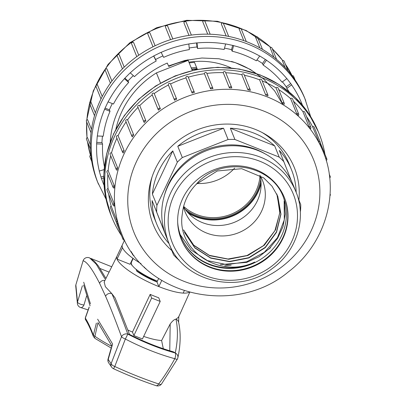 <?xml version="1.0" encoding="UTF-8"?>
<svg xmlns="http://www.w3.org/2000/svg" width="406" height="406" viewBox="0 0 406 406"><rect width="100%" height="100%" fill="white"/><g stroke="black" fill="none" stroke-linecap="round" stroke-linejoin="round"><path stroke-width="0.61" d="M289.189 91.954A101.043 94.882 -22 0 0 286.798 88.351L291.681 84.849L286.915 78.617L282.033 82.119A101.043 94.882 -22 0 0 263.103 65.006L266.509 60.174L259.728 55.967L256.323 60.804A101.043 94.882 -22 0 0 232.12 51.171L233.638 45.589L225.66 43.919L224.137 49.502A101.043 94.882 -22 0 0 197.585 48.517L197.037 42.858L188.82 43.924L189.369 49.588A101.043 94.882 -22 0 0 163.664 57.363L161.111 52.308L153.651 55.982L156.203 61.037A101.043 94.882 -22 0 0 134.452 76.643L130.204 72.801L124.398 78.642L128.646 82.484A101.043 94.882 -22 0 0 113.467 104.027L108.037 101.865L104.586 109.168L110.016 111.325A101.043 94.882 -22 0 0 103.246 136.213L97.288 135.995L96.608 143.876L102.566 144.094A101.043 94.882 -22 0 0 104.398 166.602M104.114 169.601L99.247 171.073L101.424 178.584L103.779 177.869M106.062 199.209L97.541 181.924A111.746 104.926 -22 0 1 125.54 65.873A111.746 104.926 -22 0 1 247.498 42.021A111.746 104.926 -22 0 1 304.764 98.211L310.636 116.563M259.85 47.872L255.496 37.088A1.188 1.117 158 0 1 257.571 37.24L262.474 49.375M273.888 57.2L270.168 47.725M285.068 67.457L282.459 60.814M90.787 155.214A1.188 1.188 0 0 0 89.868 156.833A1.188 1.117 158 0 1 90.665 155.315L90.99 156.107M87.579 137.675A1.188 1.188 0 0 0 86.514 139.309A1.188 1.117 158 0 1 87.513 137.746L90.34 144.734M87.64 119.729A1.188 1.188 0 0 0 86.422 121.358A1.188 1.117 158 0 1 87.63 119.79L91.502 129.372M90.868 101.967L95.405 112.868M97.399 84.834L102.241 96.496M106.915 68.918L111.919 81.058M119.156 54.724A1.188 1.188 0 0 0 117.283 56.074A1.188 1.117 158 0 1 119.222 54.8L124.206 67.142M133.65 42.671A1.188 1.188 0 0 0 131.63 43.868A1.188 1.117 158 0 1 133.696 42.737L138.745 55.241M147.906 34.226A1.188 1.117 158 0 1 148.966 32.571A1.188 1.117 158 0 1 150.037 33.175L155.117 45.746M170.545 39.656L165.47 27.085A1.188 1.117 158 0 1 166.704 25.608A1.188 1.117 158 0 1 167.744 26.4M188.978 35.408L183.928 22.832M207.71 34.17L202.751 21.726M226.157 35.946L221.3 23.913A1.188 1.117 158 0 1 223.544 23.7L228.685 36.428M243.737 40.605L239.139 28.907M256.029 73.379A88.564 83.159 158 0 0 231.435 61.418M102.454 136.188A101.043 94.882 -22 0 0 101.952 142.582L102.566 144.094M112.31 103.566A101.043 94.882 -22 0 0 109.402 109.813L110.016 111.325M133.315 75.612A101.043 94.882 -22 0 0 128.032 80.967L128.646 82.484M162.928 55.901A101.043 94.882 -22 0 0 155.589 59.525L156.203 61.037M189.211 47.994A101.043 94.882 -22 0 1 196.971 47L197.585 48.517M224.508 48.157A101.043 94.882 -22 0 1 231.506 49.659L232.12 51.171M256.907 59.971A101.043 94.882 -22 0 1 262.489 63.488L263.103 65.006M282.434 81.834A101.043 94.882 -22 0 1 286.189 86.833L286.798 88.351M109.402 109.813L105.093 108.097M103.789 176.163L100.967 177.016M265.341 59.449L262.489 63.488M128.032 80.967L124.901 78.135M290.716 83.585L286.189 86.833M155.589 59.525L153.772 55.921M232.668 45.386L231.506 49.659M101.952 142.582L96.735 142.384M196.575 42.914L196.971 47M261.053 182.213A47.177 44.3 -22 0 1 186.993 211.597M197.047 183.471A45.173 42.417 158 0 0 234.643 168.125M260.013 175.483A45.173 42.417 -22 0 1 196.555 214.48A45.173 42.417 -22 0 1 183.634 206.431M261.104 183.512A47.553 44.65 -22 0 1 258.074 191.987A47.553 44.65 -22 0 1 188.201 212.962M185.187 209.278A46.36 43.533 158 0 0 231.313 215.322A46.36 43.533 158 0 0 260.784 179.29M324.947 154.27A111.746 104.926 158 0 0 319.157 133.848A111.746 104.926 158 0 0 176.245 78.419A111.746 104.926 158 0 0 111.939 217.56A111.746 104.926 158 0 0 121.521 235.622M116.887 138.202A108.772 102.134 158 0 0 111.528 152.788L117.659 167.952L117.055 170.155A1.188 1.117 -22 0 1 116.278 168.627A1.188 1.117 -22 0 1 117.659 167.952M123.211 152.93L123.262 152.991A1.188 1.188 0 0 1 122.592 152.331L116.466 137.167A1.188 1.117 -22 0 1 118.07 135.68L124.195 150.844L123.211 152.93A1.188 1.117 -22 0 1 122.627 151.458A1.188 1.117 -22 0 1 124.195 150.844M126.083 121.907A108.772 102.134 158 0 0 118.07 135.68M132.351 136.863L132.402 136.918A1.188 1.188 0 0 1 131.914 136.35L125.789 121.186A1.188 1.117 -22 0 1 127.57 119.79L133.696 134.954L132.351 136.863A1.188 1.117 -22 0 1 131.95 135.477A1.188 1.117 -22 0 1 133.696 134.954M137.999 107.357A108.772 102.134 158 0 0 127.57 119.79M144.272 122.51A1.188 1.188 0 0 1 143.932 122.039L137.807 106.874A1.188 1.117 -22 0 1 139.74 105.601L145.871 120.765L144.211 122.434A1.188 1.117 -22 0 1 143.963 121.171A1.188 1.117 -22 0 1 145.871 120.765M152.26 94.943A108.772 102.134 158 0 0 139.74 105.601M158.467 110.153A1.188 1.188 0 0 1 158.279 109.833L152.154 94.669A1.188 1.117 -22 0 1 154.219 93.537L160.345 108.706L158.421 110.087A1.188 1.117 -22 0 1 159.274 108.275A1.188 1.117 -22 0 1 160.345 108.706M168.424 85.027A108.772 102.134 158 0 0 154.219 93.537M168.429 85.027A1.188 1.117 -22 0 1 169.033 83.479A1.188 1.117 -22 0 1 170.561 83.976L176.686 99.14L174.555 100.191A1.188 1.117 -22 0 1 175.615 98.536A1.188 1.117 -22 0 1 176.686 99.14M192.119 93.05A1.188 1.117 -22 0 1 193.352 91.573A1.188 1.117 -22 0 1 194.393 92.365L192.119 93.05L185.994 77.886A108.772 102.134 158 0 0 170.561 83.976M185.994 77.886A1.188 1.117 -22 0 1 188.232 77.089A1.188 1.117 -22 0 1 188.267 77.201M210.582 88.884A1.188 1.117 -22 0 1 212.856 88.28A1.188 1.117 -22 0 1 212.932 88.579L210.582 88.884L204.457 73.719A108.772 102.134 158 0 0 188.272 77.196M204.457 73.719A1.188 1.117 -22 0 1 206.73 73.116L212.856 88.28A1.188 1.188 0 0 1 212.937 88.615L212.932 88.579M229.38 87.818A1.188 1.117 -22 0 1 231.659 87.407A1.188 1.117 -22 0 1 231.73 87.904L229.38 87.818L223.254 72.654A108.772 102.134 158 0 0 206.852 73.41M223.254 72.654A1.188 1.117 -22 0 1 225.533 72.243L231.659 87.407A1.188 1.188 0 0 1 231.74 87.96L231.73 87.904M247.949 89.878A1.188 1.117 -22 0 1 250.192 89.665A1.188 1.117 -22 0 1 250.228 90.355L247.949 89.878L241.824 74.714A108.772 102.134 158 0 0 225.736 72.745M241.824 74.714A1.188 1.117 -22 0 1 244.067 74.501L250.192 89.665A1.188 1.188 0 0 1 250.223 90.477M265.722 94.999L265.717 95.004A1.188 1.117 -22 0 1 267.889 94.984A1.188 1.117 -22 0 1 267.858 95.862L265.717 95.009L259.591 79.845A108.772 102.134 158 0 0 244.366 75.252M259.591 79.845A1.188 1.117 -22 0 1 261.763 79.82L267.889 94.984A1.188 1.188 0 0 1 267.858 95.943L267.858 95.862M284.083 104.256L282.145 103.053L276.019 87.889A108.772 102.134 158 0 0 262.195 80.89M276.019 87.889A1.188 1.117 -22 0 1 278.095 88.041L284.22 103.205A1.188 1.117 -22 0 0 282.145 103.053M296.735 113.766A1.188 1.117 -22 0 1 298.679 114.076A1.188 1.188 0 0 1 298.415 115.36L296.735 113.766L290.61 98.602A108.772 102.134 158 0 0 278.714 89.579M290.61 98.602A1.188 1.117 -22 0 1 292.553 98.907L298.679 114.076A1.188 1.117 -22 0 1 298.649 114.944M309.047 126.819A1.188 1.117 -22 0 1 310.834 127.261A1.188 1.188 0 0 1 310.423 128.677L309.047 126.819L302.922 111.655A108.772 102.134 158 0 0 293.508 101.261M302.922 111.655A1.188 1.117 -22 0 1 304.708 112.097L310.834 127.261A1.188 1.117 -22 0 1 310.803 128.134M318.877 141.75L312.579 126.657A108.772 102.134 158 0 0 306.505 116.537M312.579 126.657A1.188 1.117 -22 0 1 314.188 127.205L320.314 142.369A1.188 1.117 -22 0 1 320.283 143.242M319.197 142.861A108.772 102.134 158 0 0 318.857 141.76M320.304 143.288A1.188 1.117 -22 0 1 320.704 143.775L326.83 158.939A1.188 1.117 -22 0 1 326.8 159.812M123.475 238.017A1.188 1.117 -22 0 0 123.033 239.367L116.908 224.203A1.188 1.117 -22 0 1 116.938 223.33M117.314 221.28A1.188 1.117 -22 0 0 116.517 222.798L110.391 207.633A1.188 1.117 -22 0 1 111.188 206.116L117.938 223.422M108.686 194.195A108.772 102.134 158 0 0 111.188 206.116M114.319 206.015A1.188 1.188 0 0 1 113.162 205.274L107.037 190.109A1.188 1.117 -22 0 1 108.037 188.546L114.162 203.71L114.38 205.943A1.188 1.117 -22 0 1 113.193 204.401A1.188 1.117 -22 0 1 114.162 203.71M107.854 174.407A108.772 102.134 158 0 0 108.037 188.546M114.071 188.064A1.188 1.188 0 0 1 113.071 187.323L106.945 172.159A1.188 1.117 -22 0 1 108.153 170.591L114.279 185.755L114.086 188.003A1.188 1.117 -22 0 1 113.107 186.455A1.188 1.117 -22 0 1 114.279 185.755M110.721 155.813A108.772 102.134 158 0 0 108.153 170.591M117.085 170.21A1.188 1.188 0 0 1 116.248 169.495L110.122 154.331A1.188 1.117 -22 0 1 111.528 152.788M171.845 250.568A76.079 71.441 -22 0 1 153.275 224.675A76.079 71.441 -22 0 1 155.285 168.911A76.079 71.441 -22 0 1 226.421 124.069A76.079 71.441 -22 0 1 294.36 167.678A76.079 71.441 -22 0 1 298.912 200.021M260.119 175.666A41.772 39.225 -22 0 1 257.313 200.909A41.772 39.225 -22 0 1 221.326 225.396A41.772 39.225 -22 0 1 183.548 206.786M167.216 238.987L169.023 243.585A72.649 68.213 -22 0 1 156.792 224.208L154.453 218.418A72.649 68.213 -22 0 1 152.042 176.98M262.124 132.508A72.649 68.213 -22 0 1 289.168 163.994L291.508 169.784A72.649 68.213 -22 0 1 296.172 192.358M156.792 224.208A72.649 68.213 -22 0 1 152.113 200.584L165.288 234.089M152.377 194.088A72.649 68.213 -22 0 1 172.783 150.915L152.377 194.088L156.929 205.355L177.336 162.182L172.783 150.915M177.772 146.297A72.649 68.213 -22 0 1 223.544 128.235L177.772 146.297L182.324 157.564L228.096 139.507L223.544 128.235M230.339 128.205A72.649 68.213 -22 0 1 274.664 145.84L230.339 128.205L234.891 139.471L279.216 157.107L274.664 145.84M279.216 157.107A72.649 68.213 -22 0 1 283.83 161.679L279.282 150.413A72.649 68.213 -22 0 1 291.508 169.784M270.528 247.701A72.649 68.213 -22 0 1 268.995 248.964M231.176 265.164A72.649 68.213 -22 0 1 224.757 265.757M178.924 259.713L178.193 259.424A72.649 68.213 -22 0 1 173.575 254.851L169.83 245.336M169.023 243.585L173.575 254.851M164.567 231.943L152.113 200.584M156.665 211.856A72.649 68.213 -22 0 1 156.929 205.355M177.336 162.182A72.649 68.213 -22 0 1 182.324 157.564M228.096 139.507A72.649 68.213 -22 0 1 234.891 139.471M297.948 197.57L300.744 204.68A72.649 68.213 -22 0 1 300.481 211.176L300.298 211.556M164.557 194.9A66.868 62.788 -22 0 1 168.47 184.299A66.868 62.788 -22 0 1 265.57 154.097M283.83 161.679L291.493 181.162M183.517 206.893A41.772 39.225 158 0 0 185.166 212.013A41.772 39.225 158 0 0 222.468 235.957A41.772 39.225 158 0 0 261.525 211.338A41.772 39.225 158 0 0 262.626 180.721A41.772 39.225 158 0 0 259.886 175.28M277.668 196.093L280.85 214.003L276.425 231.983L265.174 247.391L248.675 257.703L229.522 261.439L210.597 257.866L194.778 247.68L184.532 232.303M277.212 195.012L279.81 212.876L274.918 230.638L263.458 245.63L247.01 255.526L228.02 259.008L209.339 255.333L193.708 245.163L183.542 229.877M180.975 236.673A54.896 51.547 158 0 0 254.694 262.032C220.027 279.191 175.686 250.532 182.37 213.678A50.014 46.959 -22 0 1 196.281 184.248L217.276 170.977L241.687 168.698L263.712 177.894L272.035 186.232L277.785 196.357L280.962 214.231L276.527 232.247L265.301 247.64L248.842 257.947L229.649 261.708L210.704 258.14L194.91 247.975L184.644 232.567M183.659 230.136L193.936 245.549L209.75 255.719L228.695 259.277L247.878 255.506L264.316 245.209L275.532 229.837L279.983 211.815L276.806 193.921M284.337 201.543L285.271 214.069L283.033 226.563L277.643 238.251L269.457 248.502L258.992 256.734L246.787 262.357L220.351 264.621M177.676 222.31A54.896 51.547 158 0 0 181.081 236.937A54.896 51.547 158 0 0 247.01 265.707A54.896 51.547 158 0 0 285.367 203.974A54.896 51.547 158 0 0 282.88 195.814A54.896 51.547 158 0 0 275.166 182.923M285.134 203.421L284.19 199.64A54.896 51.547 158 0 0 282.774 195.55M180.213 234.632L191.256 250.111L207.471 260.616L226.776 264.646L246.599 261.814L264.245 252.354L277.42 237.764L284.307 219.859L284.154 200.99M284.19 199.64C274.136 164.74 221.097 154.544 196.281 184.248M115.898 129.159A89.158 83.717 -22 0 1 156.417 72.902L188.191 60.367A89.158 83.717 158 0 0 168.749 66.432L168.551 65.945L184.963 60.428L201.924 58.012L218.895 58.758L235.211 62.605L250.319 69.446L263.595 78.962L274.603 90.868L282.875 104.641M160.512 83.032L156.417 72.902M187.937 59.773L192.261 70.441M189.232 62.94A73.11 68.65 -22 0 1 194.494 62.321L197.336 69.355M187.191 60.57L187.13 59.946M110.219 141.973A93.081 87.402 -22 0 1 167.267 63.057L168.551 65.945M168.749 66.432L167.267 63.057M158.655 278.486L156.99 282.003L158.853 286.606A40.58 9.785 25.3 0 0 183.167 293.096A40.58 9.785 -154.7 0 1 144.465 280.054A40.58 9.785 -154.7 0 1 117.07 259.119L130.067 264.291L132.899 258.292M141.039 263.667A40.58 9.785 -154.7 0 1 122.358 244.848L124.591 240.129M161.755 280.46L158.853 286.606M183.167 293.096L184.253 290.797L183.167 293.096A40.58 9.785 -154.7 0 0 189.094 292.239M191.241 67.919A66.736 62.666 -22 0 1 196.56 67.437M188.927 62.184A73.11 68.65 -22 0 1 230.978 67.868M97.623 319.187L112.599 343.994L108.214 359.467L111.122 363.664L121.516 336.711A4.755 3.958 159.7 0 1 127.814 334.102L125.358 339.025L114.771 366.491C129.854 373.418 144.49 379.24 158.68 383.959C164.268 376.565 169.637 368.146 174.793 358.696A4.755 2.121 -74.6 0 0 175.255 352.981L175.275 352.87C159.67 348.571 143.831 342.268 127.763 333.965L127.814 334.102C143.957 342.441 159.771 348.734 175.255 352.981A4.755 4.319 12.2 0 1 177.924 357.326A4.755 4.319 12.2 0 1 177.869 357.747A4.755 4.319 12.2 0 1 177.417 358.95M89.112 307.57L85.346 318.101C87.96 322.212 90.634 327.921 93.36 335.229L96.369 323.085M161.486 384.035L177.386 359.077A4.755 1.025 28.4 0 1 174.793 358.696C158.528 354.23 142.049 347.673 125.358 339.025A4.755 1.162 -158.1 0 1 121.516 336.711C115.674 320.74 110.366 307.251 105.585 296.248L99.571 283.281C92.517 269.351 87.026 261.834 83.103 260.738L75.856 284.87L77.505 302.013L82.388 285.758M131.427 261.408A26.151 6.303 -154.7 0 1 131.854 261.297M169.754 350.759L170.19 323.968L161.613 340.522L163.313 348.713M160.208 301.435L158.731 297.786A41.133 9.917 -154.7 0 1 150.164 294.375L151.641 298.029L160.208 301.435L142.455 338.985L133.889 335.579L151.641 298.029M133.889 335.579L132.478 332.078L150.164 294.375M86.579 296.075L83.971 304.972A4.755 2.436 -73.2 0 1 80.743 307.57L88.092 309.9M111.995 346.176L97.993 322.643L94.913 336.29A46.127 11.119 25.3 0 0 111.934 346.404M109.092 272.101L100.15 268.533M132.478 332.078A41.605 10.033 -154.7 0 1 127.88 330.017M161.613 340.522A41.605 10.033 -154.7 0 1 143.673 336.412M104.18 281.987L105.357 286.682L111.863 293.675L115.106 297.913L129.529 334.417M170.19 323.968C172.545 320.867 174.473 319.268 175.971 319.177L178.579 317.147M116.953 256.282A40.58 9.785 25.3 0 0 116.933 256.323A40.58 9.785 25.3 0 0 117.07 259.119L122.495 247.65M178.62 322.273A4.755 4.476 168 0 0 175.971 319.177C178.097 329.22 177.864 340.451 175.275 352.87L173.266 351.784C158.746 347.688 143.998 341.811 129.022 334.158L127.763 333.965C121.952 318.137 116.654 304.703 111.863 293.675A4.755 4.359 156.4 0 0 105.585 296.248M156.203 385.7A4.755 2.086 -71.7 0 0 158.68 383.959A4.755 1.898 36.9 0 0 161.476 384.04M88.929 257.683A4.755 4.74 106.7 0 0 83.103 260.738A4.755 1.314 19.9 0 1 83.129 260.627A4.755 1.314 19.9 0 1 83.179 260.535M104.951 280.429A4.755 4.491 153.6 0 0 99.571 283.281M113.553 368.734A4.755 4.755 0 0 1 111.65 367.151A4.755 4.248 -35.1 0 1 111.122 363.664A4.755 2.213 20.3 0 0 114.771 366.491L113.553 368.734C128.184 375.464 142.394 381.117 156.183 385.695A4.755 4.755 0 0 0 161.542 383.959M111.741 266.772L90.903 258.455M137.355 271.441L136.797 271.172L136.02 269.244M83.971 304.972A4.755 1.614 14.8 0 1 77.505 302.013A4.755 4.542 168.7 0 0 77.526 304.261M93.4 336.544A2.375 2.131 159 0 1 93.36 335.229L94.913 336.29A2.375 1.314 -55.2 0 0 94.963 338.381M85.346 317.72L85.346 318.101A2.375 2.279 148.6 0 0 85.59 319.827L85.341 317.715L89.168 307.032M167.962 186.131A68.518 64.341 158 0 0 166.15 236.353L168.871 243.092A68.518 64.341 -22 0 1 170.682 192.87A68.518 64.341 -22 0 1 234.744 152.489A68.518 64.341 -22 0 1 295.933 191.764L293.213 185.024A68.518 64.341 158 0 0 232.024 145.749A68.518 64.341 158 0 0 167.962 186.131M282.952 238.423A55.642 52.247 -22 0 1 230.928 271.213A55.642 52.247 -22 0 1 181.238 239.322A55.642 52.247 -22 0 1 213.262 170.038A55.642 52.247 -22 0 1 284.418 197.641A55.642 52.247 -22 0 1 282.952 238.423M181.132 239.058A55.642 52.247 158 0 0 230.867 270.685A55.642 52.247 158 0 0 282.738 237.896A55.642 52.247 158 0 0 284.312 197.377M286.849 78.662A106.991 100.46 158 0 0 266.463 60.235M259.683 56.033A106.991 100.46 158 0 0 247.056 49.984A106.991 100.46 158 0 0 233.617 45.665M225.64 43.995A106.991 100.46 158 0 0 197.042 42.934M188.826 44A106.991 100.46 158 0 0 161.146 52.374M153.686 56.053A106.991 100.46 158 0 0 130.26 72.852M124.454 78.693A106.991 100.46 158 0 0 108.108 101.896M104.657 109.194A106.991 100.46 158 0 0 97.364 135.995M96.689 143.876A106.991 100.46 158 0 0 99.328 171.048M101.5 178.559A106.991 100.46 158 0 0 104.053 185.309M302.429 105.169A106.991 100.46 158 0 0 291.615 84.9M98.46 184.197A111.746 104.926 -22 0 1 126.464 68.152A111.746 104.926 -22 0 1 248.416 44.295A111.746 104.926 -22 0 1 305.682 100.485M285.311 64.082L292.188 75.8A108.772 102.134 158 0 0 285.367 64.219M282.759 60.601A108.772 102.134 158 0 0 272.37 48.948M270.7 47.385A108.772 102.134 158 0 0 257.582 37.261A1.188 1.188 0 0 0 255.496 37.002M256.384 36.499A108.772 102.134 158 0 0 240.748 28.44M240.428 28.313A108.772 102.134 158 0 0 89.924 102.19M89.584 103.494A108.772 102.134 158 0 0 86.869 119.922M86.717 122.089A108.772 102.134 158 0 0 87.051 137.817M87.554 141.877A108.772 102.134 158 0 0 90.487 155.305L87.488 141.719M295.177 80.149L293.665 76.404A1.188 1.117 158 0 0 292.213 75.79M91.01 101.987A1.188 1.117 158 0 0 89.599 103.53L94.522 115.72M287.991 70.71L284.19 61.296A1.188 1.117 158 0 0 282.398 60.854M210.176 34.236L205.01 21.442A1.188 1.117 158 0 0 202.731 21.853M246.305 41.554L241.24 29.019A1.188 1.117 158 0 0 239.068 29.044M276.603 59.423L272.03 48.106A1.188 1.117 158 0 0 270.086 47.801M191.368 35.083L186.207 22.315A1.188 1.117 158 0 0 183.933 22.919M107.047 68.99A1.188 1.117 158 0 0 105.266 70.385L110.412 83.123M97.547 84.879A1.188 1.117 158 0 0 95.943 86.366L101.018 98.927M133.178 258.495L131.351 262.367A24.964 6.019 25.3 0 0 131.432 264.093A24.964 6.019 25.3 0 0 157.416 281.109M191.886 69.512A66.736 62.666 -22 0 1 197.199 69.025M197.169 68.949A66.736 62.666 158 0 0 191.855 69.436M319.157 133.848L318.238 131.574A111.746 104.926 158 0 0 175.326 76.14A111.746 104.926 158 0 0 111.021 215.287L111.939 217.56M267.402 96.948A108.772 102.134 -22 0 1 323.14 151.641C340.406 192.485 325.379 243.839 288.463 271.807C235.175 316.66 144.13 296.04 121.435 233.13A108.772 102.134 -22 0 1 148.687 120.166A108.772 102.134 -22 0 1 267.402 96.948M264.002 111.168A96.887 90.974 158 0 0 128.149 208.608A96.887 90.974 158 0 0 279.308 268.752A96.887 90.974 158 0 0 264.002 111.168M329.454 175.823A1.188 1.117 -22 0 1 330.154 177.336M330.088 194.109A1.188 1.117 -22 0 1 330.245 195.286M318.705 141.821A1.188 1.117 -22 0 1 320.314 142.369A1.188 1.188 0 0 1 319.623 143.932M144.44 267.097L144.668 267.666A1.188 1.117 -22 0 1 144.592 267.244M131.392 251.695L132.513 254.476A1.188 1.117 -22 0 1 132.625 253.461M325.546 158.279A1.188 1.117 -22 0 1 326.83 158.939A1.188 1.188 0 0 1 326.221 160.466M83.697 282.216L90.436 303.815M156.99 282.003A26.151 6.303 -154.7 0 1 136.797 271.172M75.856 284.839L83.129 260.632A4.755 4.755 0 0 1 88.97 257.698L89.701 257.952L96.247 264.22L104.824 278.658M108.706 362.898A4.755 4.268 -34.2 0 1 108.214 359.467A4.755 1.127 14.6 0 1 108.047 359.036A4.755 4.755 0 0 0 108.717 362.913L111.65 367.151M111.447 362.781L110.676 364.41M75.856 284.87A4.755 4.588 -179 0 0 75.724 285.875L77.455 303.947M174.083 195.108A65.219 61.24 158 0 0 238.779 279.724A65.219 61.24 158 0 0 285.626 180.609A65.219 61.24 158 0 0 174.083 195.108M282.804 60.585L272.264 48.679M270.873 47.365L246.214 30.526L217.388 21.269L186.745 20.3L156.741 27.674L129.788 42.782L108.042 64.422L93.273 90.883L86.722 120.039M86.605 121.805L87.001 137.847M131.63 43.868L136.781 56.632M150.022 33.145A1.188 1.188 0 0 0 148.469 32.617A1.188 1.188 0 0 0 147.865 34.14L152.981 46.791M293.665 76.404A1.188 1.188 0 0 0 292.239 75.709M90.98 101.931A1.188 1.188 0 0 0 89.599 103.53M284.19 61.296A1.188 1.188 0 0 0 282.388 60.778M86.422 121.358L91.04 132.787M89.868 156.833L91.756 161.502M86.514 139.309L90.431 149.002M205.01 21.442A1.188 1.188 0 0 0 202.726 21.792M241.24 29.019A1.188 1.188 0 0 0 239.063 28.963M272.03 48.106A1.188 1.188 0 0 0 270.081 47.72M165.475 27.1A1.188 1.188 0 0 1 166.201 25.619A1.188 1.188 0 0 1 167.708 26.288L172.824 38.961M186.207 22.315A1.188 1.188 0 0 0 183.923 22.883M223.544 23.7A1.188 1.188 0 0 0 221.29 23.837M106.981 68.918A1.188 1.188 0 0 0 105.266 70.385M117.283 56.074L122.45 68.868M97.491 84.818A1.188 1.188 0 0 0 95.943 86.366M157.031 281.916L142.709 274.892L136.629 270.751M131.351 262.367L131.402 264.961M197.042 68.634L191.723 69.111M117.562 223.539L121.435 233.13M319.953 143.749L323.14 151.641M116.517 222.798A1.188 1.188 0 0 0 117.816 223.523M329.702 177.924A1.188 1.188 0 0 0 330.185 176.463L329.21 174.052M329.982 195.733A1.188 1.188 0 0 0 330.276 194.413L330.093 193.966M284.083 104.337A1.188 1.188 0 0 0 284.22 103.205M194.388 92.35A1.188 1.188 0 0 0 194.357 92.253L188.232 77.089M174.57 100.226A1.188 1.188 0 0 1 174.514 100.104L168.388 84.94M144.668 267.666A1.188 1.188 0 0 0 145.83 268.407M123.033 239.367A1.188 1.188 0 0 0 124.464 240.063M132.513 254.476A1.188 1.188 0 0 0 133.894 255.186M318.238 131.574L308.545 113.32L295.233 97.389L278.826 84.387L259.957 74.821L239.362 69.045L217.824 67.279L196.169 69.583L175.219 75.871L155.787 85.899L138.603 99.282L124.332 115.517L113.528 133.98L106.6 153.965L103.824 174.717L105.316 195.423L111.021 215.287M116.943 256.303L104.088 282.16M189.683 292.401L178.483 317.36M122.348 244.869L116.933 256.323M178.818 316.203L178.63 322.308C180.893 333.077 180.634 344.912 177.853 357.818M177.381 359.082A4.755 4.755 0 0 0 177.94 357.239M89.726 257.962L94.314 261.159L98.288 265.844L105.936 278.45M157.026 281.937L137.319 271.411M108.047 359.036L111.351 347.526M75.866 284.804A4.755 4.755 0 0 0 75.724 285.875M77.536 304.292A4.755 4.755 0 0 0 80.743 307.57M85.59 319.827C88.143 323.856 90.741 329.423 93.395 336.528L94.984 338.396L111.188 348.043M83.651 285.042L90.086 305.83M295.933 191.764C307.043 217.951 296.786 251.106 272.35 268.478C238.454 295.243 182.807 281.718 168.871 243.092"/></g></svg>

